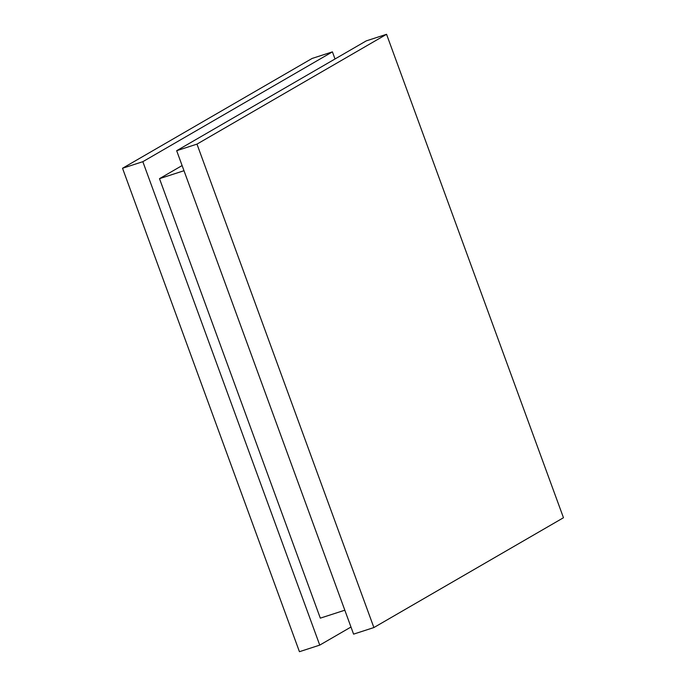 <?xml version="1.0" encoding="UTF-8"?>
<svg xmlns="http://www.w3.org/2000/svg" width="686" height="686" viewBox="0 0 686 686"><rect width="100%" height="100%" fill="white"/><g stroke="black" fill="none" stroke-linecap="round" stroke-linejoin="round"><path stroke-width="1.03" d="M373.887 627.553L196.976 144.12L386.561 34.3L366.255 40.886L176.671 150.706L366.255 40.886L386.561 34.3L563.472 517.733L386.561 34.3L196.976 144.12L176.671 150.706L196.976 144.12L373.887 627.553L563.472 517.733L373.887 627.553L353.582 634.138L176.671 150.706L353.582 634.138L373.887 627.553M299.439 651.7L122.528 168.267L312.113 58.447L332.418 51.862L312.113 58.447L122.528 168.267L142.834 161.682L332.418 51.862L335.017 58.979L332.418 51.862L142.834 161.682L122.528 168.267L299.439 651.7L319.745 645.114L142.834 161.682L319.745 645.114L350.983 627.021L319.745 645.114L299.439 651.7M320.319 618.146L344.826 610.206L320.319 618.146L159.495 178.66L182.107 165.558L159.495 178.66L320.319 618.146L344.826 610.206M183.994 170.72L159.495 178.66"/></g></svg>
